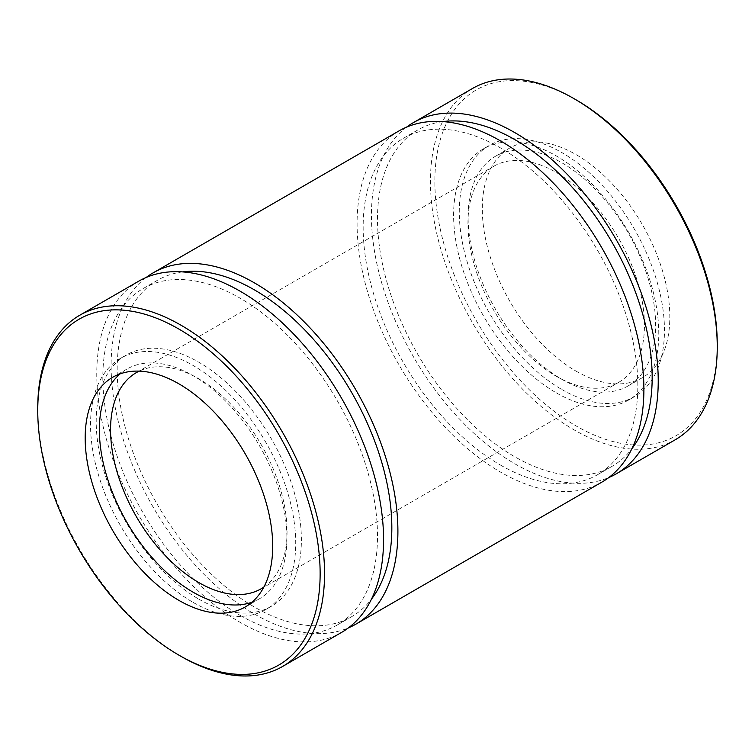 <?xml version="1.0" encoding="UTF-8"?>
<svg xmlns="http://www.w3.org/2000/svg" width="755" height="755" viewBox="0 0 755 755"><rect width="100%" height="100%" fill="white"/><g stroke="black" fill="none" stroke-linecap="round" stroke-linejoin="round"><path stroke-width="0.57" stroke-dasharray="3.77 2.83" d="M399.093 130.86A202.802 117.091 -120 0 0 368.006 293.365A202.802 117.091 -120 0 0 500.49 472.073A202.802 117.091 -120 0 0 601.895 482.124M146.187 277.462A202.802 117.091 -120 0 0 124.046 441.93A202.802 117.091 -120 0 0 254.511 614.098A202.802 117.091 -120 0 0 348.48 627.839M576.056 99.83A199.679 115.288 -120 0 0 434.861 181.342A199.679 115.288 -120 0 0 576.056 425.905A199.679 115.288 -120 0 0 717.25 344.384M472.451 88.505A202.802 117.091 -120 0 0 441.364 251.019A202.802 117.091 -120 0 0 573.847 429.727A202.802 117.091 -120 0 0 675.244 439.769M561.871 379.321A132.597 76.557 -120 0 0 628.169 385.89A132.597 76.557 -120 0 0 628.169 232.776A132.597 76.557 -120 0 0 495.573 156.219A132.597 76.557 -120 0 0 475.244 262.476A132.597 76.557 -120 0 0 561.871 379.321M576.056 371.13A132.597 76.557 -120 0 0 642.354 377.698A132.597 76.557 -120 0 0 642.354 224.584A132.597 76.557 -120 0 0 509.757 148.027A132.597 76.557 -120 0 0 489.429 254.284A132.597 76.557 -120 0 0 576.056 371.13M561.871 389.514A145.083 83.758 -120 0 0 634.408 396.696A145.083 83.758 -120 0 0 634.417 229.171A145.083 83.758 -120 0 0 489.334 145.413A145.083 83.758 -120 0 0 467.09 261.664A145.083 83.758 -120 0 0 561.871 389.514M556.199 392.789A145.083 83.758 -120 0 0 628.736 399.971A145.083 83.758 -120 0 0 628.736 232.446A145.083 83.758 -120 0 0 483.662 148.688A145.083 83.758 -120 0 0 461.418 264.939A145.083 83.758 -120 0 0 556.199 392.789M556.199 376.226A124.802 72.055 -120 0 0 618.6 382.407A124.802 72.055 -120 0 0 618.6 238.306A124.802 72.055 -120 0 0 493.798 166.251A124.802 72.055 -120 0 0 474.668 266.251A124.802 72.055 -120 0 0 556.199 376.226M406.52 127.161A202.802 117.091 -120 0 0 384.37 291.628A202.802 117.091 -120 0 0 514.834 463.796A202.802 117.091 -120 0 0 608.813 477.537M138.769 281.162A202.802 117.091 -120 0 0 107.682 443.666A202.802 117.091 -120 0 0 240.165 622.375A202.802 117.091 -120 0 0 341.562 632.416M37.75 408.068A202.802 117.091 -120 0 0 181.153 656.444M500.49 465.071A194.224 112.136 -120 0 0 597.601 474.687A194.224 112.136 -120 0 0 597.601 250.424A194.224 112.136 -120 0 0 403.387 138.288A194.224 112.136 -120 0 0 373.612 293.921A194.224 112.136 -120 0 0 500.49 465.071M442.892 121.593A194.224 112.136 -120 0 0 417.723 130.011A194.224 112.136 -120 0 0 387.957 285.645A194.224 112.136 -120 0 0 514.834 456.794A194.224 112.136 -120 0 0 611.946 466.411A194.224 112.136 -120 0 0 631.822 448.819M251.953 602.216A132.597 76.557 -120 0 0 259.427 598.781A132.597 76.557 -120 0 0 259.427 445.667A132.597 76.557 -120 0 0 126.831 369.11A132.597 76.557 -120 0 0 120.12 373.867M193.129 602.405A145.083 83.758 -120 0 0 265.666 609.587A145.083 83.758 -120 0 0 265.666 442.062A145.083 83.758 -120 0 0 120.592 358.304A145.083 83.758 -120 0 0 98.348 474.555A145.083 83.758 -120 0 0 193.129 602.405M198.801 599.13A145.083 83.758 -120 0 0 271.338 606.312A145.083 83.758 -120 0 0 271.338 438.787A145.083 83.758 -120 0 0 126.264 355.029A145.083 83.758 -120 0 0 104.02 471.28A145.083 83.758 -120 0 0 198.801 599.13M263.854 587.088A124.802 72.055 -120 0 0 261.202 444.648A124.802 72.055 -120 0 0 139.175 371.13M182.568 271.894A194.224 112.136 -120 0 0 157.399 280.313A194.224 112.136 -120 0 0 127.623 435.946A194.224 112.136 -120 0 0 254.511 607.086A194.224 112.136 -120 0 0 351.613 616.712A194.224 112.136 -120 0 0 371.488 599.121M240.165 615.372A194.224 112.136 -120 0 0 337.277 624.989A194.224 112.136 -120 0 0 337.277 400.726A194.224 112.136 -120 0 0 143.054 288.589A194.224 112.136 -120 0 0 113.288 444.223A194.224 112.136 -120 0 0 240.165 615.372M628.169 385.89L642.354 377.698M495.573 156.219L509.757 148.027M628.736 399.971L634.408 396.696M483.662 148.688L489.334 145.413M417.723 130.011L403.387 138.288M611.946 466.411L597.601 474.687M245.243 606.973L259.427 598.781M112.646 377.302L126.831 369.11M265.666 609.587L271.338 606.312M120.592 358.304L126.264 355.029M261.202 588.749L618.6 382.407M136.4 372.593L493.798 166.251M337.277 624.989L351.613 616.712M143.054 288.589L157.399 280.313"/><path stroke-width="1.13" d="M348.48 627.839A202.802 117.091 -120 0 0 355.907 624.14L601.895 482.124A202.802 117.091 -120 0 0 601.895 247.951A202.802 117.091 -120 0 0 399.093 130.86L153.105 272.876A202.802 117.091 -120 0 0 146.187 277.462M355.907 624.14A202.802 117.091 -120 0 0 355.907 389.967A202.802 117.091 -120 0 0 153.105 272.876M608.813 477.537A202.802 117.091 -120 0 0 616.231 473.838L675.244 439.769A202.802 117.091 -120 0 0 717.25 346.932L717.25 344.384A199.679 115.288 -120 0 0 576.056 99.83L573.847 98.556A202.802 117.091 -120 0 0 472.451 88.505L413.438 122.584A202.802 117.091 -120 0 0 406.52 127.161M717.25 346.932A202.802 117.091 -120 0 0 573.847 98.556M616.231 473.838A202.802 117.091 -120 0 0 616.231 239.665A202.802 117.091 -120 0 0 413.438 122.584M282.549 666.495L341.562 632.416A202.802 117.091 -120 0 0 341.562 398.244A202.802 117.091 -120 0 0 138.769 281.162L79.756 315.231A202.802 117.091 -120 0 0 37.75 408.068L37.75 410.616A199.679 115.288 -120 0 0 178.944 655.17L181.153 656.444A202.802 117.091 -120 0 0 282.549 666.495A202.802 117.091 -120 0 0 282.549 432.322A202.802 117.091 -120 0 0 79.756 315.231M181.153 656.444L178.944 655.17A199.679 115.288 -120 0 0 320.139 573.649A199.679 115.288 -120 0 0 178.944 329.095A199.679 115.288 -120 0 0 37.75 410.616M631.822 448.819A194.224 112.136 -120 0 0 611.946 242.147A194.224 112.136 -120 0 0 442.892 121.593M178.944 600.404A132.597 76.557 -120 0 0 245.243 606.973A132.597 76.557 -120 0 0 245.243 453.859A132.597 76.557 -120 0 0 112.646 377.302A132.597 76.557 -120 0 0 92.318 483.559A132.597 76.557 -120 0 0 178.944 600.404M120.12 373.867A132.597 76.557 -120 0 0 108.55 481.841A132.597 76.557 -120 0 0 193.129 592.213A132.597 76.557 -120 0 0 251.953 602.216M139.175 371.13A124.802 72.055 -120 0 0 136.4 372.593A124.802 72.055 -120 0 0 117.27 472.592A124.802 72.055 -120 0 0 198.801 582.567A124.802 72.055 -120 0 0 261.202 588.749A124.802 72.055 -120 0 0 263.854 587.088M371.488 599.121A194.224 112.136 -120 0 0 351.613 392.44A194.224 112.136 -120 0 0 182.568 271.894"/></g></svg>
